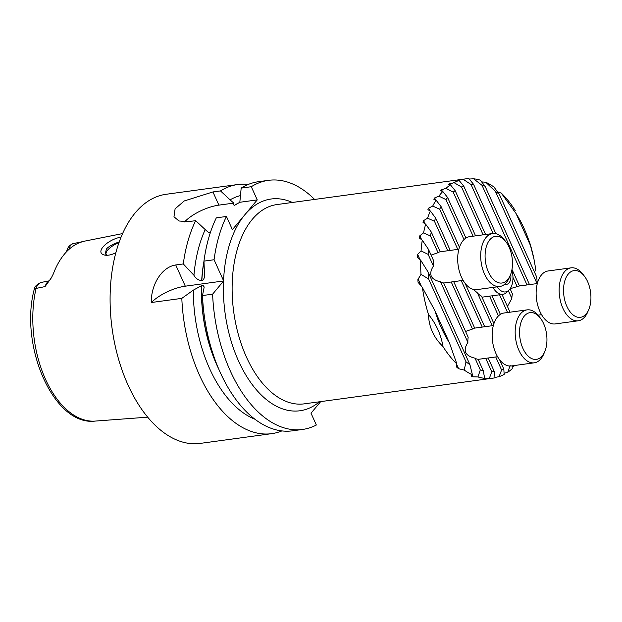 <?xml version="1.0" encoding="UTF-8"?>
<svg xmlns="http://www.w3.org/2000/svg" width="622" height="622" viewBox="0 0 622 622"><rect width="100%" height="100%" fill="white"/><g stroke="black" fill="none" stroke-linecap="round" stroke-linejoin="round"><path stroke-width="0.93" d="M511.875 269.979A16.825 9.602 -97.8 0 1 509.091 290.007L506.938 292.185A18.854 10.761 -97.8 0 1 502.871 294.338A18.854 10.761 -97.8 0 1 492.966 287.411M473.358 289.401L477.455 292.939A18.854 10.761 82.2 0 0 481.521 296.158L493.93 323.627M510.755 274.115A9.431 5.38 -97.8 0 1 504.94 284.036M509.091 290.007A16.825 9.602 -97.8 0 1 497.273 286.828M320.695 401.61L311.016 413.202L316.349 425.013A125.722 71.748 -97.8 0 1 302.479 429.468A125.722 71.748 -97.8 0 1 212.607 294.167L223.539 281.09A106.86 60.987 -97.8 0 1 223.555 280.732L214.077 259.747A125.722 71.748 -97.8 0 1 226.439 216.464L232.395 229.65L257.251 199.903L251.296 186.717A125.722 71.748 -97.8 0 1 268.556 180.333A125.722 71.748 -97.8 0 1 314.6 199.437M82.555 241.663L79.359 242.751A90.353 51.564 -97.8 0 0 53.313 273.929L51.338 277.871L45.025 286.587L36.099 288.414A5.03 2.309 -166.7 0 0 34.148 289.681C34.031 287.24 36.224 284.853 40.718 282.536L37.507 284.923L36.099 288.414A89.49 51.074 82.2 0 0 45.227 378.65A89.49 51.074 82.2 0 0 95.127 421.086L147.663 417.168M115.925 252.734C111.711 254.787 108.096 255.595 105.071 255.16C94.116 253.24 106.393 239.843 121.189 237.021M82.228 241.709L72.401 243.793L70.457 245.402L68.653 249.679M45.025 286.587L46.401 283.235L49.41 280.794M105.678 254.188L107.015 250.806C109.643 247.626 113.678 244.835 119.129 242.417M119.323 241.872L114.72 243.56C109.985 245.892 107.194 247.766 106.346 249.197L105.343 253.628L107.023 255.284M268.556 180.333L258.433 181.71A125.722 71.748 -97.8 0 0 241.173 188.101L239.828 202.274L257.251 199.903M226.439 216.464L216.324 217.848A125.722 71.748 -97.8 0 0 203.954 261.123L204.615 277.047L203.316 279.916L201.683 280.561C198.371 280.304 195.79 278.539 193.947 275.282L183.288 263.938A125.722 71.748 82.2 0 1 195.65 220.662L205.221 229.596A114.603 65.403 82.2 0 0 193.947 275.282M241.173 188.101L251.296 186.717M184.532 221.922A28.285 10.722 155.7 0 1 218.89 205.128L233.748 203.106C233.149 204.273 233.413 205.011 234.533 205.314L239.828 202.274M210.726 231.516L208.899 232.853L205.221 229.596M203.954 261.123L214.077 259.747M302.479 429.468L292.356 430.844A125.722 71.748 -97.8 0 1 202.484 295.551L212.607 294.167M183.288 263.938L175.723 264.964C160.834 267.219 150.695 286.392 151.379 302.51L181.818 298.366L193.318 290.14L201.466 285.723L203.425 285.84L204.195 287.022L202.484 295.551M193.318 290.14A114.603 65.403 82.2 0 0 254.74 419.158M240.543 195.58A114.603 65.403 82.2 0 0 230.078 199.849L233.748 203.106M230.078 199.849L220.507 190.915L212.934 191.941L218.89 205.128M195.65 220.662L188.085 221.689L179.004 220.997L173.973 216.767L175.101 208.821L184.275 200.945L212.934 191.941M151.379 302.51A28.285 10.722 155.7 0 1 185.294 286.174L223.547 280.965M181.818 298.366A125.722 71.748 82.2 0 0 199.491 375.198A125.722 71.748 82.2 0 0 271.682 433.658A125.722 71.748 82.2 0 0 281.836 430.929M248.271 184.439A125.722 71.748 82.2 0 0 237.76 184.524A125.722 71.748 82.2 0 0 220.507 190.915M271.682 433.658L200.183 443.4A125.722 71.748 -97.8 0 1 127.992 384.932A125.722 71.748 -97.8 0 1 166.261 194.258L237.76 184.524M459.456 247.284L441.107 206.636A94.287 53.811 82.2 0 0 439.653 209.217L432.71 206.061L428.659 208.129L427.897 209.723L430.362 210.998L435.618 218.034A94.287 53.811 82.2 0 0 434.444 221.222L427.547 218.19L423.652 220.6L423.046 222.528L425.673 224.169L431.31 232.045A94.287 53.811 82.2 0 0 430.463 235.963L423.551 232.885L419.85 235.73L419.43 238.07L422.26 240.178L428.511 249.406A94.287 53.811 82.2 0 0 428.13 254.351L421.071 250.938L417.642 254.39L417.502 257.352L420.651 260.151L428.091 272.032A94.287 53.811 82.2 0 0 428.62 278.99L421.008 274.364L417.883 279.558L418.015 282.194L422.408 287.597L434.871 310.603A94.287 53.811 82.2 0 0 449.341 342.636L434.871 310.603M457.792 249.383L439.653 209.217M445.974 188.342A100.577 57.403 -97.8 0 1 450.445 184.835L455.164 190.659A94.287 53.811 82.2 0 0 453.213 192.144L445.974 188.342L441.643 189.796L440.625 190.798L442.802 191.452L447.63 197.539A94.287 53.811 82.2 0 0 445.935 199.569L438.875 196.155L434.677 197.913L433.791 199.203L436.1 200.167L441.107 206.636M512.194 366.786L515.475 365.378M498.463 315.914L489.545 296.15M500.383 314.382L492.002 295.815M465.917 238.039L447.63 197.539M507.575 312.532L499.559 294.789M510.032 312.197L502.024 294.455M510.102 288.795L512.419 293.926A15.713 8.972 82.2 0 0 511.844 298.451L508.368 290.738M485.588 234.494L463.755 186.133A94.287 53.811 82.2 0 0 461.532 187.02L454.044 182.65L448.408 184.485L450.445 184.835M483.123 234.828L461.532 187.02M493.145 233.483L471.033 184.501L463.165 179.299L458.523 180.069L457.217 180.434L459.098 180.434L463.755 186.133M463.165 179.299A100.577 57.403 -97.8 0 1 465.528 178.887A100.577 57.403 -97.8 0 1 468.902 178.6L473.583 184.353A94.287 53.811 82.2 0 0 471.033 184.501M519.463 285.972L511.984 269.404M495.858 233.693L473.583 184.353M428.511 249.406L433.705 260.913A15.713 8.972 82.2 0 0 433.417 266.053L428.13 254.351M431.085 255.098L438.02 252.695A15.713 8.972 82.2 0 1 440.221 251.778L431.31 232.045M453.71 281.657L474.687 328.113A15.713 8.972 82.2 0 0 472.487 329.038L465.551 331.433M472.487 329.038L451.245 281.991M440.547 281.852A15.713 8.972 82.2 0 0 443.649 282.932L468.179 337.256A15.713 8.972 82.2 0 0 467.884 342.395L440.547 281.852C430.611 279.519 428.231 274.255 433.417 266.053M484.631 378.308A100.577 57.403 -97.8 0 1 477.968 376.955L480.301 369.896A94.287 53.811 82.2 0 0 483.317 370.782L484.631 378.308L482.936 378.938M483.014 378.884L489.289 378.479L491.777 371.762L485.712 358.326M491.777 371.762A94.287 53.811 82.2 0 0 494.327 371.606L488.177 357.992M537.043 283.585L495.431 191.436L485.751 182.23L481.638 181.904M485.751 182.23A100.577 57.403 -97.8 0 1 493.977 187.028L499.357 194.328A94.287 53.811 82.2 0 0 495.431 191.436M534.508 272.179L535.791 269.489L533.979 259.133L530.48 245.511L516.019 213.47L501.316 193.147L497.53 191.833M501.316 193.147A100.577 57.403 -97.8 0 1 515.249 210.578M529.719 242.642A100.577 57.403 -97.8 0 1 533.901 258.744L533.979 259.133M537.229 283.554A94.287 53.811 82.2 0 0 537.151 282.201L537.198 282.963A100.577 57.403 -97.8 0 1 537.237 283.554M512.178 365.829L512.217 368.737A100.577 57.403 -97.8 0 1 507.746 372.251L510.196 365.448M504.084 373.27L507.746 372.251M501.604 369.973A94.287 53.811 82.2 0 0 503.82 369.095L504.154 374.436A100.577 57.403 -97.8 0 1 499.101 376.652L501.604 369.973L495.734 356.966M494.995 377.445L499.101 376.652M494.327 371.606L495.034 377.787A100.577 57.403 -97.8 0 1 492.663 378.199A100.577 57.403 -97.8 0 1 489.289 378.479M472.44 374.856A100.577 57.403 -97.8 0 1 464.214 370.051L466.002 361.779A94.287 53.811 82.2 0 0 469.921 364.671L472.44 374.856L471.134 376.131L472.914 376.8L477.968 376.955M449.341 342.636L456.875 363.94L456.284 366.793L458.632 368.737L464.214 370.051M456.875 363.94A100.577 57.403 -97.8 0 1 442.95 346.501C441.045 334.683 436.216 324 428.472 314.444C428.636 320.602 429.934 326.379 432.36 331.775C434.801 337.163 438.331 342.069 442.95 346.501M428.472 314.444A100.577 57.403 -97.8 0 1 422.408 287.597M421.008 274.364A100.577 57.403 -97.8 0 1 420.651 260.151M417.207 256.917L417.502 257.352M421.071 250.938A100.577 57.403 -97.8 0 1 422.26 240.178M423.551 232.885A100.577 57.403 -97.8 0 1 425.673 224.169M427.547 218.19A100.577 57.403 -97.8 0 1 430.362 210.998M432.71 206.061A100.577 57.403 -97.8 0 1 436.1 200.167M438.875 196.155A100.577 57.403 -97.8 0 1 442.802 191.452M454.044 182.65A100.577 57.403 -97.8 0 1 459.098 180.434M527.021 284.946L482.042 185.333L473.56 178.778L469.268 179.043M473.56 178.778A100.577 57.403 -97.8 0 1 480.231 180.131L485.059 186.211A94.287 53.811 82.2 0 0 482.042 185.333M466.002 361.779L428.62 278.99M469.921 364.671L428.091 272.032M480.301 369.896L475.014 358.194A15.713 8.972 82.2 0 0 478.116 359.267L483.317 370.782M467.884 342.395C462.698 350.598 465.077 355.862 475.014 358.194M438.02 252.695L430.463 235.963M482.237 327.086L461.26 280.631M447.77 250.744L434.444 221.222M503.82 369.095L499.583 359.695M484.701 326.744L465.108 283.36M450.235 250.409L435.618 218.034M511.844 298.451L507.443 306.444M537.322 283.546L518.849 286.058A15.713 8.972 82.2 0 0 517.139 286.61L510.149 288.725M517.139 286.61L512.971 277.381M529.485 284.612L485.059 186.211M537.151 282.201A94.287 53.811 82.2 0 0 536.732 277.117L499.357 194.328M530.48 245.511A94.287 53.811 82.2 0 0 516.019 213.47M492.259 325.718L477.455 292.939M463.996 239.571L445.935 199.569M473.101 236.197L453.213 192.144M475.566 235.855L455.164 190.659M528.14 356.111A23.574 13.451 82.2 0 0 544.802 351.531A23.574 13.451 82.2 0 0 540.23 317.943A23.574 13.451 82.2 0 0 520.964 322.484A23.574 13.451 82.2 0 0 528.14 356.111M527.091 309.873L504.077 313.006A26.715 15.247 82.2 0 0 492.189 333.415A26.715 15.247 82.2 0 0 501.892 362.268A26.715 15.247 82.2 0 0 511.284 365.954L534.298 362.813A26.715 15.247 -97.8 0 1 524.906 359.135A26.715 15.247 -97.8 0 1 515.203 330.282A26.715 15.247 -97.8 0 1 527.091 309.873A26.715 15.247 -97.8 0 1 538.605 315.883L540.23 317.943M544.802 351.531L543.784 353.949A26.715 15.247 -97.8 0 1 534.298 362.813M499.248 282.909A23.574 13.451 82.2 0 0 510.335 275.188A23.574 13.451 82.2 0 0 505.764 241.608A23.574 13.451 82.2 0 0 485.502 250.394A23.574 13.451 82.2 0 0 499.248 282.909M492.624 233.538L469.61 236.671A26.715 15.247 82.2 0 0 457.823 262.546A26.715 15.247 82.2 0 0 473.739 289.494A26.715 15.247 82.2 0 0 476.817 289.611L499.831 286.478A26.715 15.247 -97.8 0 1 496.76 286.361A26.715 15.247 -97.8 0 1 480.837 259.413A26.715 15.247 -97.8 0 1 492.624 233.538A26.715 15.247 -97.8 0 1 504.131 239.548L505.764 241.608M510.335 275.188L509.317 277.606A26.715 15.247 -97.8 0 1 499.831 286.478M587.588 281.572A23.574 13.451 82.2 0 0 584.213 275.919A23.574 13.451 82.2 0 0 565.515 278.843A23.574 13.451 82.2 0 0 569.993 311.684A23.574 13.451 82.2 0 0 588.785 309.499A23.574 13.451 82.2 0 0 587.588 281.572M571.074 267.849L548.052 270.982A26.715 15.247 82.2 0 0 536.553 299.509A26.715 15.247 82.2 0 0 555.267 323.922L578.281 320.789A26.715 15.247 -97.8 0 1 559.567 296.375A26.715 15.247 -97.8 0 1 571.074 267.849A26.715 15.247 -97.8 0 1 582.581 273.859L584.213 275.919M588.785 309.499L587.767 311.917A26.715 15.247 -97.8 0 1 578.281 320.789M223.555 280.732A106.86 60.987 -97.8 0 1 244.819 214.777A106.86 60.987 -97.8 0 1 292.363 202.461M319.506 401.773A106.86 60.987 -97.8 0 1 238.568 361.087A106.86 60.987 -97.8 0 1 223.539 281.09M234.681 205.291A109.379 62.425 -97.8 0 1 239.338 202.655M239.509 202.523A109.379 62.425 82.2 0 0 234.533 205.314M203.954 261.256A109.379 62.425 82.2 0 0 201.683 280.561M201.831 280.545A109.379 62.425 -97.8 0 1 203.962 262.025M217.265 365.604A109.379 62.425 -97.8 0 1 201.614 285.708M201.466 285.723A109.379 62.425 82.2 0 0 218.431 368.418M175.723 264.964L185.294 286.174M492.663 378.199L304.197 403.857A100.577 57.403 -97.8 0 1 246.444 357.09A100.577 57.403 -97.8 0 1 277.062 204.545L465.528 178.887M484.507 378.938L484.281 378.44M458.632 368.737L456.766 364.593M421.553 286.61L418.108 278.975M472.914 376.8L472.16 375.144M419.967 259.537L417.642 254.39M421.646 239.719L419.85 235.73M425.106 223.811L423.652 220.6M429.825 210.718L428.659 208.129M450.009 184.757L449.566 183.785M435.602 199.95L434.677 197.913M442.328 191.312L441.643 189.796M502.871 294.338L481.988 297.184M82.337 241.593L122.666 233.569M95.127 421.086C53.733 426.264 19.274 345.855 34.148 289.689M49.612 280.747L40.694 282.536M66.546 251.747L67.425 248.637L69.501 245.566L73.171 243.529M493.339 325.57L474.5 328.136M497.584 356.717L478.155 359.361M458.873 249.235L440.034 251.801M463.118 280.374L443.688 283.018M541.56 314.685L538.014 315.167"/></g></svg>
